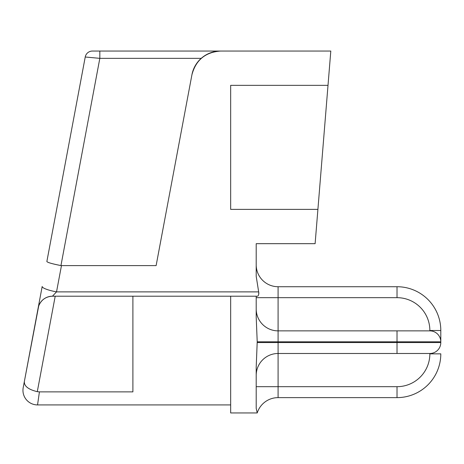 <?xml version="1.0" encoding="UTF-8"?>
<svg xmlns="http://www.w3.org/2000/svg" width="464" height="464" viewBox="0 0 464 464"><rect width="100%" height="100%" fill="white"/><g stroke="black" fill="none" stroke-linecap="round" stroke-linejoin="round"><path stroke-width="0.7" d="M55.204 296.206L52.467 296.206C45.832 296.56 41.244 299.808 38.703 305.95L24.372 381.396C23.971 386.054 28.275 389.482 37.288 391.68L55.204 296.206L256.203 296.206L230.666 296.206L230.666 412.948L257.213 412.948A21.889 21.889 0 0 1 278.093 397.625L397.022 397.625L278.093 397.625L278.093 386.68L256.203 386.68M230.666 404.921L37.543 404.921A14.593 14.593 10.6 0 1 23.2 387.637L42.183 286.456A14.593 2.685 10.6 0 0 56.527 291.879L61.457 265.617A79.321 14.593 100.6 0 1 60.952 265.57C55.291 264.492 51.098 263.453 48.372 262.473M24.372 381.396L23.2 387.637A14.593 14.593 0 0 0 37.543 404.921L39.423 391.877L37.288 391.674M39.423 391.877L132.895 391.877L132.895 296.206M46.858 261.551L85.237 57.002L99.83 58.348L99.83 51.052L92.411 51.052A7.296 7.296 0 0 0 85.237 57.002L46.858 261.551C47.572 262.52 52.27 263.859 60.952 265.57L99.83 58.348L201.219 58.348M38.703 305.95A14.593 14.593 0 0 1 52.467 296.206L56.527 291.879L258.668 291.879L258.813 292.819M61.457 265.617L156.113 265.617L191.905 74.855C195.796 60.088 205.361 52.154 220.591 51.052L99.83 51.052M220.591 51.052L330.803 51.052L315.114 243.675L256.203 243.675L256.203 276.329L258.668 291.879C258.918 294.489 258.5 295.933 257.427 296.206L256.203 296.206L256.203 317.173L257.213 341.811L256.203 367.036M85.237 57.002A7.296 7.296 0 0 1 92.411 51.052A7.296 7.296 0 0 0 85.237 57.002M258.831 293.196L258.784 293.961M191.957 74.605A29.041 29.041 0 0 1 220.47 51.052M328.013 85.341L230.666 85.341L230.666 209.38L317.904 209.38M256.203 367.175L256.203 408.384L257.213 412.948M429.855 353.487L429.855 353.846A32.834 32.834 0 0 1 397.022 386.68L278.093 386.68L278.093 353.487A21.889 21.889 0 0 0 256.203 375.376A21.889 21.889 0 0 1 278.093 353.487L429.855 353.487A10.945 10.945 0 0 0 440.8 342.542L440.8 341.811A10.945 10.945 0 0 0 429.855 330.867L278.093 330.867A21.889 21.889 0 0 1 256.203 308.978M257.213 341.811L278.093 341.811L278.093 286.723L397.022 286.723L278.093 286.723A21.889 21.889 0 0 1 256.203 264.834M440.8 330.501L440.8 341.811L440.8 330.501A43.778 43.778 0 0 0 397.022 286.723L397.022 297.668A32.834 32.834 0 0 1 429.855 330.501L440.8 330.501M397.022 386.68L397.022 397.625A43.778 43.778 0 0 0 440.8 353.846L429.855 353.846M278.093 330.867L397.022 330.867L397.022 342.542L257.213 342.542M37.543 404.921A14.593 14.593 0 0 1 23.2 387.637M278.093 353.487L278.093 341.811L440.8 341.811M397.022 297.668L256.203 297.668M397.022 353.487L397.022 342.542L440.8 342.542M429.855 330.501L429.855 330.867"/></g></svg>
